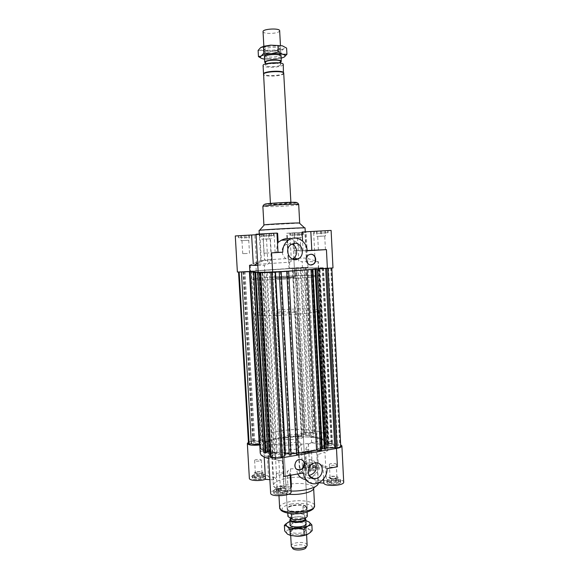 <?xml version="1.0" encoding="UTF-8"?>
<svg xmlns="http://www.w3.org/2000/svg" width="579" height="579" viewBox="0 0 579 579"><rect width="100%" height="100%" fill="white"/><g stroke="black" fill="none" stroke-linecap="round" stroke-linejoin="round"><path stroke-width="0.43" stroke-dasharray="2.9 2.17" d="M328.032 268.49L330.732 267.896L319.984 268.395L329.017 444.983C332.556 444.477 335.371 444.6 337.463 445.352L339.634 444.983L340.72 445.953M326.997 444.889L317.943 268.482L318.515 268.316L327.519 443.919L326.997 444.889L329.017 444.983M319.984 268.395L317.943 268.482M317.133 269.257L317.111 268.844L325.688 268.656M307.145 269.959L317.111 268.844M315.056 268.931L324.247 447.126L322.402 448.066L326.288 448.754M326.209 447.22L324.247 447.126M296.064 267.918L304.865 433.533L303.903 433.078L305.032 432.897C308.759 432.513 311.791 432.636 314.144 433.266L314.679 433.512L312.617 433.845L313.188 434.416C313.109 435.017 311.965 435.509 309.765 435.893L300.906 268.019L305.994 267.455L292.576 268.287L293.133 268.338L302.064 435.567L301.369 436.067L292.402 268.439L254.774 271.03L264.451 442.023L262.562 441.936C260.897 441.22 258.292 441.089 254.76 441.56L252.719 441.263C249.969 441.864 248.557 442.573 248.478 443.398M293.133 268.338L292.402 268.439M318.515 268.316L323.162 267.751L300.19 268.12L309.077 436.392C318.783 437.217 324.797 438.976 327.121 441.683L331.999 441.43L332.093 441.886L327.757 441.929L328.061 443.601L332.36 443.203L332.455 443.659L327.519 443.919M309.765 435.893L309.077 436.392M300.19 268.12L300.906 268.019M302.064 435.567L301.493 434.995C301.572 434.395 302.694 433.903 304.865 433.533M297.99 268.113L302.1 267.773L294.914 268.157L296.557 268.171L305.444 435.517L303.787 434.88C303.57 433.78 310.988 433.41 310.887 434.525C310.619 435.119 309.28 435.473 306.863 435.582L297.99 268.113L296.557 268.171M305.444 435.517L306.863 435.582M295.109 267.896L303.903 433.078M296.253 267.824L305.032 432.897M305.451 267.44L314.144 433.266M305.994 267.455L314.679 433.512M303.881 267.599L312.617 433.845M313.145 269.148L322.402 448.066M318.211 268.019L327.121 441.683M323.162 267.751L331.999 441.43M323.234 267.816L332.093 441.886M322.221 267.867L331.094 441.936M322.192 267.845L331.058 441.755M318.841 268.026L327.757 441.929M319.08 268.251L328.061 443.601M322.452 268.07L331.391 443.434M322.423 268.041L331.354 443.253M323.451 267.99L332.36 443.203M323.523 268.048L332.455 443.659M324.305 449.036L324.768 448.87L324.291 448.783M315.504 269.148L324.768 448.87M321.562 448.616L317.762 449.963L321.656 450.411M308.361 269.64L317.762 449.963M310.995 269.582L320.39 450.433M311.48 269.532L320.853 450.267M319.036 268.634L326.694 268.243L319.565 268.547L328.648 445.924C331.919 445.063 334.264 445.135 335.697 446.141C335.95 447.393 327.996 447.719 328.119 446.452L319.036 268.634L319.565 268.547M328.648 445.924L328.141 446.337M325.68 268.504L328.032 268.439M328.517 268.055L337.463 445.352M330.732 267.896L339.634 444.983M331.347 267.911L340.249 445.265M285.215 454.949L284.644 454.298L274.612 271.819L275.163 271.884L260.195 272.832L266.26 272.152L276.378 453.871C273.816 454.327 272.477 454.942 272.376 455.709L272.868 456.324L270.531 456.715M266.26 272.152L263.858 272.13L273.954 452.923L277.196 453.285L267.122 272.029M277.196 453.285L276.378 453.871M284.644 454.298L285.158 453.914M307.131 269.72L275.452 271.696L275.481 272.181M275.452 271.696L274.612 271.819M259.718 444.093L261.165 444.165L251.337 271.493L238.534 271.978L252.857 271.11L262.562 441.936M252.857 271.11L254.774 271.03M244.989 271.421L254.76 441.56M260.536 442.769L260.601 442.58C260.702 441.401 253.074 441.9 253.305 443.058C254.536 443.934 256.743 443.97 259.92 443.167L250.128 271.406L243.441 271.703L250.845 271.29L260.536 442.769L259.92 443.167M250.128 271.406L250.765 271.319M244.15 271.392L253.906 441.075M242.934 271.479L252.719 441.263M289.153 453.704L289.232 455.08M279.302 271.515L289.239 453.704M261.165 444.165L259.87 446.735M270.393 454.24L274.837 453.031C270.067 452.445 266.354 451.569 263.706 450.419L267.346 451.656L263.843 452.821M257.221 272.26L267.346 451.656M301.369 436.067C285.715 436.153 273.411 438.144 264.451 442.023M307.174 451.482C319.007 449.268 325.08 446.481 325.376 443.138C325.782 432.679 260.593 436.211 262.128 446.561C261.411 452.076 287.177 455.116 307.174 451.482M297.563 270.357C309.656 269.481 315.924 268.801 316.38 268.309C317.256 266.81 251.163 270.386 252.191 271.783C251.185 272.6 277.138 271.819 297.563 270.357M265.906 452.843L265.385 452.742L265.891 452.568M255.18 272.506L265.385 452.742M269.003 452.192L272.709 452.901L269.097 453.842M263.858 272.13L258.893 272.492L262.591 272.188L272.709 452.901M262.591 272.188L258.183 272.275M260.159 272.412L270.342 453.697M259.631 272.419L269.814 453.596M258.893 272.492L258.914 272.919M270.386 454.088L273.954 452.923M260.253 272.463L270.458 454.102M291.128 454.696L290.39 454.732L290.397 453.806L291.078 453.77M280.41 271.609L290.39 454.732M280.46 271.479L290.397 453.806M296.542 453.495L297.317 453.451L297.338 454.377L296.607 454.696M287.488 271.102L297.317 453.451M287.466 271.233L297.338 454.377M286.721 271.269L296.6 454.414M282.342 457.345L281.336 456.766L282.299 456.578M279.447 454.254L282.69 455.087C282.957 456.411 274.779 456.896 274.902 455.55C275.22 454.812 276.733 454.377 279.447 454.254L269.351 272.058L264.683 272.456L274.902 455.55M271.138 272.325L281.336 456.766M264.683 272.456L272.593 272.021L270.892 272L280.967 454.334M270.892 272L269.351 272.058M262.591 272.666L272.868 456.324M257.004 471.719L261.476 471.624L263.163 472.732L260.355 473.94L255.846 474.035L254.181 472.913L257.004 471.719L257.279 476.517L254.463 477.74L256.121 478.884L260.637 478.79L263.438 477.559L261.751 476.43L257.279 476.517M261.751 476.43L261.476 471.624M263.438 477.559L263.163 472.732M260.637 478.79L260.355 473.94M256.121 478.884L255.846 474.035M254.463 477.74L254.181 472.913M257.452 472.015C260 471.697 261.513 471.892 261.99 472.602L259.899 473.636C257.344 473.962 255.824 473.767 255.353 473.05L257.452 472.015M312.87 463.207L312.53 464.459L308.52 465.176L304.88 464.626L305.263 463.374L309.244 462.672L312.87 463.207L313.116 467.897L309.49 467.347L305.517 468.056L305.133 469.33L308.766 469.895L312.776 469.171L313.116 467.897M312.776 469.171L312.53 464.459M308.766 469.895L308.52 465.176M305.133 469.33L304.88 464.626M305.517 468.056L305.263 463.374M309.49 467.347L309.244 462.672M307.507 463.164C310.069 462.853 311.603 463.055 312.11 463.757L310.264 464.676C307.702 464.98 306.161 464.785 305.654 464.076L307.507 463.164M335.654 478.609L330.913 478.703L328.785 477.516L331.362 476.256L336.052 476.162L338.208 477.335L335.654 478.609L335.907 483.639L338.462 482.343L336.298 481.142L331.615 481.236L329.046 482.517L331.174 483.733L335.907 483.639M331.174 483.733L330.913 478.703M329.046 482.517L328.785 477.516M331.615 481.236L331.362 476.256M336.298 481.142L336.052 476.162M338.462 482.343L338.208 477.335M331.933 476.568C334.698 476.228 336.37 476.466 336.942 477.291L335.067 478.29C332.295 478.63 330.616 478.392 330.052 477.566L331.933 476.568M276.111 488.184L276.704 486.664L281.141 485.839L285.013 486.512L284.47 488.032L279.997 488.871L276.111 488.184L276.393 493.344L280.287 494.053L284.752 493.199L285.302 491.651L281.423 490.956L276.986 491.795L276.393 493.344M276.986 491.795L276.704 486.664M281.423 490.956L281.141 485.839M285.302 491.651L285.013 486.512M284.752 493.199L284.47 488.032M280.287 494.053L279.997 488.871M279.179 486.425C281.937 486.063 283.58 486.302 284.115 487.134L281.973 488.278C279.208 488.633 277.558 488.394 277.03 487.561L279.179 486.425M259.182 461.029C256.613 461.34 255.1 461.159 254.63 460.486C254.413 459.335 261.361 458.872 261.274 460.037L259.182 461.029M309.62 452.394C307.051 452.691 305.509 452.51 305.003 451.844C304.8 450.751 311.56 450.419 311.466 451.526L309.62 452.394M334.401 465.205C331.622 465.538 329.95 465.313 329.379 464.532C329.154 463.294 336.377 462.997 336.283 464.257L334.401 465.205M281.228 474.809C278.456 475.156 276.805 474.939 276.284 474.15C276.045 472.84 283.464 472.392 283.377 473.723L281.228 474.809M301.999 459.921L300.023 459.357C295.095 458.937 292.504 467.282 296.918 469.359M315.562 462.874C314.375 460.935 312.682 459.885 310.46 459.74C301.688 458.995 299.343 474.968 308.187 475.308L308.991 475.323M298.004 469.764L296.086 468.65L290.47 468.831L287.133 471.472C289.008 471.943 289.985 472.573 290.072 473.361C289.949 474.65 287.893 475.692 283.913 476.488M303.454 472.934L298.221 469.887M293.112 505.597C300.921 504.548 305.611 505.322 307.174 507.921C307.941 512.176 286.916 513.32 287.22 508.999C287.35 507.551 289.319 506.422 293.112 505.597M289.268 435.082C297.136 434.199 301.833 434.699 303.374 436.595C304.084 439.722 282.928 440.865 283.297 437.681C283.449 436.609 285.44 435.748 289.268 435.082M291.469 487.033L283.811 486.519L282.393 460.898L275.206 459.683L274.837 453.031M278.803 460.175L280.424 489.342C274.388 489.928 271.124 491.202 270.632 493.156M291.085 491.918C290.998 491.064 290.014 490.384 288.147 489.877L287.133 471.472M248.413 442.276C251.742 440.272 263.192 439.685 265.855 441.386C274.243 438.137 285.244 436.363 298.844 436.067L297.997 435.191C297.432 432.289 316.93 431.312 316.684 434.257C316.575 435.205 314.788 435.987 311.336 436.595C321.548 437.746 326.983 439.902 327.642 443.058L327.417 444.187C332.903 443.413 337.318 443.601 340.662 444.744M260.239 453.162L260.905 451.229L260.543 444.853L259.768 444.969M266.543 442.103C270.118 440.416 275.025 439.063 281.242 438.057C300.494 434.757 325.586 437.42 325.376 443.138C327.989 453.321 260.63 456.969 262.128 446.561C262.099 445.034 263.568 443.543 266.543 442.103M327.005 468.65L319.999 464.894C320.086 468.599 318.356 471.596 314.802 473.89L312.146 477.603M337.412 466.754C329.798 467.709 324.964 467.137 322.916 465.053L319.999 464.894M311.661 478.008L305.748 479.607M297.693 473.977L296.086 468.65M318.624 482.77L315.258 482.553L314.802 473.89M322.916 465.053L323.632 478.869M290.47 468.831L290.824 475.229M282.393 460.898C277.232 460.262 273.896 459.19 272.391 457.685L271.754 456.382L272.253 454.993L273.643 479.868L276.632 477.516L275.257 452.865C277.768 451.7 281.104 450.766 285.281 450.057L298.308 448.993L299.618 473.34L306.942 473.781L305.647 449.347C312.689 450.165 316.423 451.692 316.872 453.936L317.914 480.129L315.258 482.553M291.042 491.064C281.213 490.702 275.394 489.06 273.577 486.143L273.375 485.34C273.729 482.336 278.217 479.984 286.829 478.276C300.595 475.576 318.544 478.073 318.385 482.9L316.872 453.936M275.257 452.865L266.955 449.347L268.518 477.002L276.632 477.516M298.844 436.067L299.177 442.24L301.16 443.68L298.308 448.993M266.955 449.347L266.21 447.661C274.591 444.325 285.585 442.515 299.177 442.24M266.21 447.661L265.855 441.386M264.755 474.657L265.225 475.301C265.689 477.661 252.256 478.572 252.451 476.17C252.031 474.201 262.49 472.927 264.755 474.657M264.864 476.582L265.334 477.234C265.804 479.607 252.372 480.527 252.56 478.095C252.147 476.112 262.598 474.838 264.864 476.582M264.979 474.621L265.464 475.287C265.956 477.74 252.003 478.688 252.205 476.184C251.771 474.143 262.627 472.819 264.979 474.621M265.088 476.546C262.736 474.729 251.879 476.054 252.314 478.116C252.118 480.635 266.065 479.687 265.58 477.212L265.088 476.546M278.072 488.64C283.37 487.952 286.533 488.423 287.56 490.044C288.067 492.743 273.722 493.612 273.925 490.869C274.019 489.928 275.401 489.19 278.072 488.64M278.188 490.681C283.486 489.993 286.648 490.464 287.676 492.099C288.183 494.828 273.838 495.696 274.041 492.924C274.135 491.984 275.517 491.238 278.188 490.681M277.971 488.575C283.471 487.858 286.757 488.343 287.828 490.029C288.356 492.83 273.447 493.735 273.664 490.883C273.766 489.914 275.199 489.139 277.971 488.575M278.086 490.616C275.315 491.187 273.881 491.962 273.78 492.946C273.57 495.819 288.465 494.915 287.937 492.085C286.873 490.391 283.587 489.899 278.086 490.616M327.714 481.547L327.012 480.708C326.585 478.145 340.452 477.595 340.286 480.186C340.742 482.213 330.457 483.335 327.714 481.547M327.823 483.559L327.113 482.712C326.686 480.129 340.553 479.578 340.387 482.184C340.843 484.232 330.558 485.361 327.823 483.559M327.49 481.59L326.759 480.722C326.31 478.059 340.713 477.487 340.546 480.172C341.017 482.278 330.327 483.451 327.49 481.59M327.591 483.603C330.435 485.47 341.118 484.297 340.647 482.177C340.814 479.47 326.411 480.042 326.86 482.72L327.591 483.603M268.518 477.002C268.598 473.39 248.753 474.766 249.368 478.334M273.643 479.868L269.865 479.622M280.424 489.342L283.811 486.519M290.846 487.561L288.147 489.877M343.709 482.075C343.933 479.419 331.97 478.471 326.433 480.664L324.971 452.213L316.597 454.978M317.914 480.129L326.433 480.664M264.205 457.026L263.886 451.432L272.253 454.993M260.905 451.229L263.886 451.432M327.417 444.187L327.75 450.657L324.971 452.213M305.647 449.347L308.433 444.013L311.661 442.797C321.873 444.006 327.309 446.235 327.975 449.492L327.75 450.657M275.206 459.683L268.678 458.503M311.661 442.797L311.336 436.595M311.705 468.223C306.754 468.824 303.794 468.433 302.817 467.05C302.419 464.799 315.41 464.163 315.251 466.442C315.179 467.181 313.999 467.774 311.705 468.223M311.806 470.112C306.856 470.72 303.895 470.322 302.918 468.932C302.52 466.66 315.504 466.023 315.345 468.324C315.28 469.062 314.1 469.663 311.806 470.112M311.813 468.281C306.667 468.903 303.591 468.498 302.578 467.065C302.166 464.727 315.649 464.069 315.49 466.435C315.417 467.195 314.187 467.81 311.813 468.281M311.907 470.17C314.288 469.707 315.512 469.084 315.584 468.31C315.75 465.929 302.267 466.587 302.679 468.947C303.693 470.387 306.769 470.799 311.907 470.17M308.433 444.013L309.874 471.27C315.215 470.77 318.074 469.743 318.457 468.187C318.674 464.742 299.227 465.697 299.813 469.099C299.893 469.822 300.827 470.401 302.614 470.843L301.16 443.68M309.874 471.27L306.942 473.781M299.618 473.34L302.614 470.843M288.566 494.227C283.088 493.612 279.845 492.389 278.825 490.572L278.651 489.899C278.904 487.532 282.378 485.672 289.066 484.319C299.792 482.169 313.782 484.189 313.637 488.003L313.536 488.69L318.269 483.718M280.844 430.892C300.117 427.678 325.217 430.19 324.993 435.705C327.591 445.519 260.188 449.174 261.708 439.135C262.294 435.69 268.67 432.94 280.844 430.892M295.058 237.882L301.391 237.52L295.058 237.882L294.798 233.026L301.131 232.635L294.798 233.026M292.171 233.127L292.431 238.012M294.016 232.982L294.277 237.889M298.518 232.736L298.778 237.643M301.131 232.635L301.391 237.52M299.256 232.78L299.517 237.643M295.551 237.853L300.197 237.585L295.551 237.853M241.023 240.676L249.687 240.227L241.023 240.676L240.734 235.646L249.404 235.219L240.734 235.646M244.324 235.421L244.613 240.473M248.673 235.204L248.963 240.242M249.404 235.219L249.687 240.227M245.822 235.443L246.111 240.437M241.501 235.653L241.79 240.661M244.172 240.531L248.746 240.271L244.172 240.531M268.685 238.903L261.896 239.293L268.685 238.903L268.381 233.496L261.592 233.923L268.381 233.496M271.413 233.38L271.703 238.758M269.517 233.532L269.814 238.881M264.632 233.807L264.936 239.149M261.592 233.923L261.896 239.293M263.452 233.771L263.749 239.17M265.435 239.113L270.415 238.83L265.435 239.113M325.514 235.971L316.879 236.42L325.514 235.971L325.253 230.768L316.612 231.195L325.253 230.768M321.265 231.021L321.526 236.203M316.959 231.231L317.227 236.427M316.612 231.195L316.879 236.42M320.621 230.941L320.889 236.189M324.957 230.732L325.217 235.964M319.666 236.297L324.725 236.008L319.666 236.297M298.945 250.41L294.291 250.627L298.945 250.41M247.313 253.464L242.731 253.674L247.313 253.464M268.946 252.943L263.959 253.175L268.946 252.943M323.458 249.701L318.392 249.933L323.458 249.701M310.785 254.275L308.614 254.825C304.105 257.004 305.907 265.24 310.807 264.892M291.852 244.085L288.979 243.614L285.809 244.606C277.819 248.984 284.209 263.192 292.243 259.03M307.152 250.758L299.64 250.968L307.138 250.526M276.69 204.148L270.444 204.025C269.857 203.41 291.44 202.245 290.919 202.911L276.69 204.148M280.685 277.435L274.526 278.188C274.005 278.796 295.449 277.638 294.87 277.088L280.685 277.435M332.99 267.918L318.674 268.193C318.153 267.773 312.747 267.73 302.462 268.048L307.985 267.462C308.368 267.035 288.603 268.091 289.03 268.475L237.383 272.043M302.108 232.034L304.945 231.969L306.305 258.082L318.052 261.694L318.399 268.359M315.114 260.991L313.586 231.462L331.108 230.42M258.183 272.253L264.741 272.101L258.212 272.818M249.882 271.674L250.671 271.616L249.896 271.913M291.555 268.555L271.949 269.676C259.544 270.545 252.958 271.254 252.191 271.783C250.15 273.339 318.573 269.633 316.38 268.309C315.099 267.802 306.827 267.889 291.555 268.555M278.007 252.335L276.328 252.379L277.529 243.687M278.007 252.408L276.328 252.379M290.868 238.816C296.31 240.632 299.234 244.685 299.64 250.968M275.126 252.48L274.077 233.323L276.965 233.25M303.085 250.729L302.578 241.023M306.305 258.082L295.478 258.162L294.132 232.823L286.706 233.257L288.067 258.502L264.502 259.993L263.076 234.423L259.899 234.509L261.346 260.326L260.767 260.463L271.327 260.304L269.857 233.692L277.623 233.236M305.061 227.894L259.081 230.384M288.067 258.502L291.396 261.31L289.891 233.171L286.706 233.257M256.222 270.878L255.853 264.408L256.468 263.575L264.502 259.993M291.396 261.31L289.514 262.215L255.853 264.408M289.514 262.215L289.855 268.562M290.962 235.125L303.085 234.488L290.962 235.125M290.861 233.163L302.983 232.534L290.861 233.163M290.745 235.139L303.331 234.481L290.745 235.139M290.636 233.178L303.23 232.519L290.636 233.178M318.088 233.286L327.823 232.7L318.088 233.286M317.98 231.209L327.721 230.608L317.98 231.209M317.972 233.294L328.083 232.686L317.972 233.294M317.871 231.224L327.982 230.594L317.871 231.224M273.049 235.479L259.645 236.174L273.049 235.479M272.926 233.337L259.522 234.025L272.926 233.337M273.295 235.465L259.378 236.189L273.295 235.465M273.172 233.323L259.254 234.039L273.172 233.323M289.891 233.171L306.153 232.36L297.259 232.744L298.75 260.984L296.889 259.378M294.132 232.823L297.259 232.744M313.586 231.462L304.945 231.969M274.077 233.323L276.95 233.084M256.041 234.213L266.239 233.786L267.918 264.082L271.327 260.304M269.857 233.692L266.239 233.786M296.195 258.777L295.478 258.162M302.462 268.048L302.129 261.657L298.75 260.984M264.741 272.101L264.357 265.24L267.918 264.082M261.346 260.326L249.52 265.283M257.8 265.435L264.357 265.24M318.052 261.694L302.129 261.657M250.294 265.044L250.671 271.616M247.515 237.26L238.671 237.788L247.515 237.26M247.399 235.24L238.555 235.776L247.399 235.24M247.602 237.252L238.418 237.803L247.602 237.252M247.486 235.226L238.302 235.791L247.486 235.226M235.291 235.957L254.854 234.908L256.41 262.526M256.07 234.734L259.899 234.509M263.076 234.423L254.854 234.908M299.415 223.132L264.176 225.036M272.354 277.03C259.957 277.956 253.385 278.76 252.625 279.425C250.613 281.372 318.986 277.667 316.771 275.951C317.227 274.916 291.968 275.568 272.354 277.03M306.081 547.358L305.473 546.019C302.614 543.478 291.208 545.288 292.561 548.089M291.244 545.91C290.709 542.762 303.251 541.076 306.407 543.855L307.159 545.049M290.513 518.827C292.931 516.569 302.499 516.077 305.032 518.089L305.039 518.096M305.003 518.791L304.33 517.807C301.869 515.831 292.25 516.569 290.81 518.849L290.549 519.573M287.77 513.218L287.568 509.578L291.44 512.343L291.519 513.718M287.568 509.578L291.44 512.343M306.957 509.209L306.023 506.922L302.94 506.502L306.957 509.209L307.109 512.162M302.94 506.502L303.302 513.276L307.319 516.055M306.009 506.647C302.158 503.694 286.844 505.605 287.466 508.984L287.524 509.267C288.168 513.074 306.667 512.075 306.906 508.217L306.009 506.647M303.302 513.276C297.642 512.017 288.393 513.884 287.944 516.41M304.178 514.89C301.326 512.618 289.913 514.065 290.39 516.649C290.188 519.87 305.401 519.045 304.851 515.867L304.178 514.89M306.211 506.184C302.26 503.158 286.562 505.12 287.198 508.579L287.249 508.861C287.915 512.762 306.892 511.735 307.131 507.783L306.211 506.184M295.804 311.241C291.917 310.583 275.915 311.748 276.422 312.653C275.937 313.825 297.317 312.667 296.709 311.553L295.804 311.241M315.367 309.432C302.426 307.485 253.414 311.061 254.594 313.941C252.683 317.654 320.846 313.963 318.551 310.474C318.501 310.047 317.437 309.7 315.367 309.432M313.615 275.503C300.704 274.859 251.532 277.992 252.625 279.425C250.613 281.372 318.986 277.667 316.771 275.951L313.615 275.503M293.973 276.95C290.101 276.719 274.041 277.739 274.526 278.188C274.005 278.796 295.449 277.638 294.87 277.088L293.973 276.95M284.007 73.301L283.153 74.242C279.346 76.573 262.982 76.732 263.315 74.423M283.724 72.86L282.892 73.779C279.187 76.059 263.221 76.218 263.546 73.953L263.546 73.953M283.276 64.443L282.451 65.405C278.745 67.786 262.765 67.909 263.083 65.536M280.084 65.304C277.348 67.084 265.421 67.171 265.674 65.405C265.16 63.277 280.967 62.423 280.685 64.595L280.084 65.304M280.518 61.432L279.91 62.156C277.175 63.965 265.254 64.045 265.5 62.242M280.562 62.221C278.029 63.784 268.229 64.312 265.544 63.039M279.657 30.752L278.991 31.686C275.973 33.995 262.794 33.973 263.047 31.65M290.911 525.11C291.476 521.969 305.495 521.52 305.321 524.646L305.234 525.095C304.431 527.896 292.106 528.569 291.005 525.862L290.911 525.11M305.98 522.924C304.178 520.152 291.519 520.839 290.036 523.785M305.596 530.625C305.234 533.845 290.962 534.337 291.186 531.131L291.251 530.719C291.982 527.802 304.474 527.129 305.517 529.944L305.596 530.625M305.85 520.507L299.169 519.812L289.898 521.375M306.653 531.739L306.552 530.957C305.357 527.744 291.172 528.511 290.325 531.833C288.422 535.814 306.132 535.72 306.653 531.739M312.175 530.625L309.273 529.524C310.554 530.487 310.757 531.529 309.881 532.658L307.695 534.243M306.305 526.383L299.589 527.498C303.989 527.491 307.217 528.171 309.273 529.524L306.305 526.383L306.002 520.753L308.86 521.773M299.589 527.498L292.771 526.557L288.82 529.778C291.57 528.366 295.16 527.607 299.589 527.498M297.309 536.299C292.764 536.292 289.5 535.582 287.524 534.171L287.198 533.889C285.932 532.492 286.475 531.124 288.82 529.778L284.694 530.957M288.393 522.048L299.169 519.812L306.002 520.753M292.46 520.934L292.771 526.557M264.878 49.816L265.58 50.33C270.176 51.451 274.707 51.205 279.158 49.599L279.787 48.585C279.107 46.392 264.27 47.391 264.806 49.591L264.878 49.816M263.792 48.846C261.867 45.437 286.033 45.09 280.041 48.6C277.399 50.308 267.404 50.851 264.596 49.439L263.792 48.846M280.12 54.766L279.606 54.325C277.421 52.986 267.672 53.514 265.638 55.085L265.146 55.765C264.936 58.052 280.627 57.205 280.171 54.947L280.12 54.766M282.255 45.77C284.933 46.588 285.404 47.572 283.681 48.73C281.676 49.859 278.398 50.626 273.838 51.039C269.242 51.379 265.457 51.191 262.468 50.474C259.71 49.693 259.124 48.723 260.709 47.55L260.89 47.442M281.039 56.604C279.433 58.653 266.282 59.369 264.458 57.502M284.13 57.118L274.287 59.348L281.126 58.255M264.552 59.152L274.287 59.348L264.125 59.044L261.23 58.24M258.111 50.445L262.468 50.474L266.89 52.725L273.838 51.039L280.924 51.582L283.681 48.73L286.605 48.1M266.89 52.725L267.223 58.805M280.924 51.582L281.249 57.668M279.628 507.537C279.881 505.004 283.341 503.028 290.007 501.602C300.718 499.351 314.694 501.559 314.563 505.648M290.911 504.07C297.982 502.963 304.134 503.18 309.36 504.722C314.983 507.016 312.428 510.996 303.714 512.922C296.332 514.094 290.007 513.855 284.752 512.198C279.31 509.759 282.451 505.858 290.911 504.07M298.706 204.546C299.09 205.104 284.948 206.29 273.867 206.652L262.873 206.486M296.528 202.643C296.231 203.186 284.05 204.206 274.533 204.51L264.842 204.358M301.493 434.995L292.576 268.287M310.887 434.525L302.1 267.773M303.787 434.88L294.914 268.157M313.188 434.416L304.438 267.65M335.697 446.141L326.694 268.243M328.119 446.452L319.007 268.649M243.441 271.703L253.305 443.058M250.845 271.29L260.601 442.58M254.594 313.941L261.708 439.135M318.551 310.474L324.993 435.705M272.593 272.021L282.69 455.087M262.121 272.6L272.376 455.709M254.63 460.486L255.353 473.05M261.274 460.037L261.99 472.602M305.003 451.844L305.654 464.076M311.466 451.526L312.11 463.757M329.379 464.532L330.052 477.566M336.283 464.257L336.942 477.291M276.284 474.15L277.03 487.561M283.377 473.723L284.115 487.134M308.187 475.308L309.425 476.025M310.46 459.74L316.293 462.867M283.297 437.681L287.22 508.999M303.374 436.595L307.174 507.921M290.072 473.361L290.18 475.345M312.957 483.747L306.067 479.644M271.754 456.382L273.375 485.34M265.334 477.234L265.225 475.301M252.56 478.095L252.451 476.17M265.58 477.212L265.464 475.287M252.314 478.116L252.205 476.184M287.676 492.099L287.56 490.044M274.041 492.924L273.925 490.869M287.937 492.085L287.828 490.029M273.78 492.946L273.664 490.883M340.387 482.184L340.286 480.186M327.113 482.712L327.012 480.708M340.647 482.177L340.546 480.172M326.86 482.72L326.759 480.722M272.391 457.685L261.078 454.971M327.642 443.058L327.975 449.492M315.345 468.324L315.251 466.442M302.918 468.932L302.817 467.05M315.584 468.31L315.49 466.435M302.679 468.947L302.578 467.065M297.997 435.191L299.813 469.099M316.684 434.257L318.457 468.187M278.825 490.572L273.577 486.143M278.651 489.899L278.977 495.805M313.637 488.003L313.666 488.553M300.863 250.273L300.197 237.585M294.291 250.627L294.016 245.431M293.908 243.412L293.618 237.947M249.491 253.305L248.746 240.271M242.731 253.674L241.979 240.632M271.182 252.777L270.415 238.83M263.959 253.175L263.177 239.221M325.412 249.556L324.725 236.008M318.392 249.933L317.697 236.391M285.809 244.606L291.396 244.345M294.87 277.088L293.937 259.544L294.87 277.088M293.893 258.791L293.148 244.758L293.893 258.791M290.89 202.368L290.919 202.911M270.415 203.475L270.444 204.025M306.631 257.981L305.271 231.846M260.767 260.463L259.276 233.945M290.311 233.221L290.419 235.175M302.983 232.534L303.085 234.488M290.072 233.236L290.173 235.19M303.23 232.519L303.331 234.481M314.173 231.347L314.281 233.438M327.721 230.608L327.823 232.7M313.912 231.361L314.021 233.453M327.982 230.594L328.083 232.686M259.522 234.025L259.645 236.174M273.469 233.272L273.585 235.421M259.254 234.039L259.378 236.189M273.737 233.257L273.853 235.407M307.985 267.462L306.153 232.36M289.03 268.475L287.148 233.395M263.539 260.55L257.684 263.431M318.674 268.193L318.334 261.556M238.555 235.776L238.671 237.788M251.597 235.081L251.706 237.086M238.302 235.791L238.418 237.803M251.843 235.067L251.959 237.072M306.761 546.084L307.123 545.404M291.751 546.894L291.317 546.258M306.609 534.714L306.052 524.35M290.672 535.423L290.108 525.211M306.964 508.68L306.928 507.928M287.51 509.679L287.466 508.984M304.967 518.125L304.851 515.867M290.477 518.27L290.39 516.649M306.906 508.217L307.131 507.783M287.524 509.267L287.249 508.861M307.152 507.494L296.709 311.553M287.198 508.579L276.422 312.653M280.685 64.595L280.605 63.075M265.674 65.405L265.587 63.885M280.989 55.627L280.439 45.379M264.408 56.525L263.843 46.277M305.234 525.095L306.168 524.125M291.005 525.862L289.97 525.008M290.875 525.428L291.186 531.131M305.321 524.646L305.625 530.35M291.251 530.719L290.325 531.833M305.517 529.944L306.552 530.957M309.881 532.658L310.416 532.369M279.158 49.599L280.041 48.6M265.58 50.33L264.596 49.439M264.806 49.591L265.146 55.765M279.838 48.774L280.171 54.947M265.638 55.085L264.733 56.257M279.606 54.325L280.634 55.396M281.437 58.175L282.096 57.719"/><path stroke-width="0.87" d="M325.688 268.656L334.756 447.639C331.137 448.139 328.307 448.001 326.281 447.22L317.133 269.257M317.06 269.264L326.288 448.754L325.101 449.174L324.305 449.036L315.041 269.401M315.837 269.351L325.101 449.174M324.291 448.783L321.562 448.616M312.884 269.553L322.141 448.407M312.284 269.597L321.656 450.411L320.455 450.838L316.561 450.144C311.408 451.584 305.372 452.612 298.46 453.227L298.511 454.602L296.607 454.696L286.721 271.392M311.046 269.684L320.455 450.838M307.145 269.959L316.561 450.144M331.803 268.157L340.72 445.953C340.684 446.727 339.475 447.401 337.094 447.965L335.892 448.175L334.756 447.639M337.094 447.965L328.032 268.49M326.802 268.576L335.892 448.175M285.158 453.914L289.153 453.704M275.481 272.181L285.447 453.704M238.548 272.137L248.478 443.398L249.129 444.079L251.344 443.717C253.037 444.448 255.672 444.563 259.254 444.071L249.419 271.703M259.254 444.071L259.718 444.093M238.714 272.137L248.666 443.804M239.17 272.137L249.129 444.079M241.436 272.094L251.344 443.717M258.183 272.275L253.616 272.593L257.221 272.26L249.896 271.913L259.87 446.735C259.957 448.081 261.238 449.311 263.706 450.419C261.238 449.311 259.957 448.081 259.87 446.735L260.543 444.853M258.183 272.253L249.896 271.913L251.337 271.493M253.616 272.593L263.843 452.821L265.189 453.082L265.906 452.843L255.708 272.499M254.97 272.564L265.189 453.082M265.891 452.568L267.744 451.953L269.003 452.192M257.612 272.282L267.744 451.953M258.914 272.919L269.097 453.842L270.386 454.088M279.23 271.92L289.232 455.08L291.128 454.978L281.17 271.783M281.155 271.783L291.128 454.978M291.078 453.77L296.542 453.495M288.646 271.254L298.511 454.602M288.668 271.254L298.46 453.227M282.299 456.578C284.209 456.114 285.179 455.572 285.215 454.949L275.177 272.202M260.203 272.933L270.531 456.715L271.059 457.034C273.498 457.844 276.834 458.018 281.068 457.562L282.342 457.345L272.137 272.412M281.068 457.562L270.834 272.499M260.724 272.926L271.059 457.034M299.908 469.916L298.858 469.974C292.808 469.88 294.241 459.031 300.248 459.473C305.835 459.371 305.517 469.171 299.908 469.916M296.918 469.359L299.69 469.786C304.149 469.214 305.857 461.919 301.999 459.921M315.714 478.58L313.984 478.674C305.032 478.348 307.406 462.122 316.293 462.867C324.587 462.773 324.045 477.429 315.714 478.58M308.991 475.323L309.895 475.221C315.707 472.92 317.596 468.802 315.562 462.874M282.87 457.649L283.913 476.488L303.454 472.934C304.17 479.202 307.34 482.806 312.957 483.747C320.23 484.688 327.642 476.655 327.005 468.65L337.412 466.754L336.486 448.45L282.87 457.649C274.815 458.611 270.031 458.047 268.533 455.962L270.393 454.24M268.533 455.962L270.632 493.156C270.313 497.31 291.867 496 291.085 491.918L290.18 475.345M340.662 444.744L341.899 445.91C341.798 446.952 339.996 447.799 336.486 448.45M259.768 444.969C252.632 445.678 248.492 445.179 247.342 443.478L248.413 442.276M312.146 477.603L311.661 478.008M305.748 479.607C302.354 479.072 299.669 477.19 297.693 473.977M323.632 478.869L323.849 483.103L318.624 482.77M290.824 475.229L291.469 487.033L290.846 487.561M318.385 482.879L318.269 483.718C317.35 487.648 303.794 491.397 291.042 491.064M247.342 443.478L249.368 478.334C249.115 480.679 259.87 481.373 265.471 479.34L264.205 457.026M269.865 479.622L265.471 479.34M323.849 483.103C324.486 486.816 344.454 485.781 343.709 482.075L341.899 445.91M268.678 458.503C264.892 457.54 262.359 456.368 261.078 454.971L260.239 453.162L259.87 446.735M313.536 488.69C312.732 492.288 298.945 495.407 288.566 494.227M310.706 254.275C315.779 253.703 317.705 262.265 312.993 264.4C307.587 267.491 303.273 257.59 308.846 254.825L310.706 254.275M310.807 264.892L312.761 264.393C317.321 262.338 315.707 254.058 310.785 254.275M294.61 243.332C302.325 242.514 305.423 255.317 298.38 258.762C290.245 263.756 283.022 248.977 291.396 244.345L294.61 243.332M292.243 259.03L292.706 258.799C298.33 256.027 297.765 246.111 291.852 244.085M307.138 250.526L326.433 249.614L307.152 250.758C306.993 241.233 296.347 234.748 288.878 239.815C284.716 242.673 282.682 246.806 282.769 252.212L278.007 252.335M282.769 252.212L271.58 252.878L278.007 252.408L276.95 233.084L256.041 234.213L258.212 272.818L272.658 272.376L332.99 267.918L331.108 230.42L310.822 231.52L311.799 250.294M253.255 263.937L251.612 234.994L235.291 235.957L237.383 272.043L249.882 271.674M277.529 243.687L278.123 242.377L281.264 240.271C284.463 238.613 287.669 238.128 290.868 238.816M276.965 233.25L277.623 233.236L278.123 242.377M302.578 241.023L302.108 232.034L310.822 231.52M259.276 233.945L259.081 230.384L259.587 230.276C263.206 229.689 300.885 227.648 304.547 227.844L305.061 227.894L305.271 231.846M296.889 259.378L296.195 258.777M249.896 271.913L249.52 265.283L257.8 265.435M251.612 234.994L256.07 234.734M256.41 262.526L256.468 263.575M264.176 225.036L264.321 224.869C267.266 224.297 296.267 222.727 299.256 222.98L299.415 223.132M291.751 546.894L292.561 548.089C293.256 551.042 305.719 550.361 306.081 547.358L306.761 546.084M306.609 534.714L307.123 545.404C306.711 548.899 292.106 549.695 291.317 546.258L290.672 535.423M305.039 518.096L305.777 519.182C306.371 522.063 293.531 523.691 290.513 521.093L289.826 520.043L290.513 518.827M290.477 518.27L290.549 519.573C290.347 522.83 305.56 522.005 305.003 518.791L304.967 518.125M291.519 513.718L291.823 519.247L287.944 516.41L287.77 513.218M291.823 519.247C297.577 520.586 307.109 518.596 307.319 516.055L307.109 512.162M270.415 203.475L263.568 73.895C265.334 71.615 281.691 70.725 283.696 72.809L290.89 202.368M263.546 73.917L263.792 73.439C265.522 71.21 281.466 70.341 283.421 72.375L283.276 64.443C283.667 61.519 262.381 62.677 263.083 65.536L263.546 73.917M265.587 63.885L265.5 62.242C264.987 60.078 280.793 59.224 280.518 61.432L280.605 63.075M265.544 63.039L264.726 62.286C264.154 59.898 281.604 58.949 281.293 61.388L280.562 62.221M263.843 46.277L263.047 31.65C262.446 28.841 279.947 27.893 279.657 30.752L280.439 45.379M290.036 523.785L289.97 525.008C291.208 528.077 305.271 527.31 306.168 524.125L305.98 522.924M289.898 521.375L286.547 523.474C285.787 524.487 285.975 525.442 287.097 526.333C289.066 527.701 292.33 528.388 296.875 528.388C301.464 528.272 305.126 527.498 307.869 526.065C310.026 524.791 310.539 523.51 309.41 522.236L305.85 520.507M284.383 525.262L284.694 530.957L287.524 534.171L290.289 535.322L297.309 536.299L304.228 535.162L308.281 533.932L310.416 532.369L312.175 530.625L311.871 524.907L307.869 526.065L303.917 529.365L296.875 528.388L289.97 529.539L287.097 526.333L284.383 525.262L288.393 522.048M307.695 534.243C304.952 535.524 301.493 536.205 297.309 536.299M308.86 521.773L311.871 524.907M303.917 529.365L304.228 535.162M289.97 529.539L290.289 535.322M260.89 47.442L264.01 46.233L270.646 45.155L282.255 45.77L270.646 45.155L260.709 47.55L258.111 50.445L258.451 56.612L261.18 56.047C259.595 57.169 260.174 58.095 262.931 58.834L264.552 59.152M264.458 57.502L264.733 56.257C267.035 54.484 278.152 53.883 280.634 55.396L281.213 55.895L281.039 56.604M286.938 54.288L284.13 57.118C285.852 56.011 285.382 55.07 282.704 54.288L286.938 54.288L286.605 48.1L282.255 45.77M281.126 58.255L284.13 57.118M261.23 58.24L258.451 56.612M261.18 56.047L263.829 53.174L271.117 53.731C266.405 54.158 263.09 54.933 261.18 56.047M271.117 53.731L278.289 51.987L282.704 54.288C279.737 53.572 275.872 53.384 271.117 53.731M277.956 45.705L278.289 51.987M263.481 46.906L263.829 53.174M313.666 488.553L314.563 505.648C315.968 513.03 279.027 515.035 279.628 507.537L278.977 495.805M326.433 249.614L327.388 268.54M272.658 272.376L271.58 252.878M263.908 224.985L262.873 206.486C261.773 205.48 299.698 203.424 298.706 204.546L299.683 223.045M264.842 204.358C262.714 203.424 298.532 201.485 296.528 202.643M309.425 476.025L313.984 478.674M314.563 505.648L313.601 508.333C313.536 509.086 308.368 513.081 297.295 513.79C286.171 514.138 281.17 510.873 280.88 510.106L279.628 507.537M294.016 245.431L293.908 243.412M292.706 258.799L298.38 258.762M293.937 259.544L293.893 258.791L293.937 259.544M293.148 244.758L293.083 243.593L293.148 244.758M288.878 239.815L281.264 240.271M257.684 263.431L253.479 265.5M264.321 224.869L259.587 230.276M299.256 222.98L304.547 227.844M262.873 206.486C263.843 204.09 262.931 203.967 280.547 202.722C298.366 202.035 297.512 202.274 298.706 204.546M306.052 524.35L305.777 519.182M290.108 525.211L289.826 520.043M290.52 519.008L290.115 519.233M304.974 518.227L305.408 518.408M263.792 73.439L263.568 73.895M283.421 72.375L283.696 72.809M281.293 61.388L280.989 55.627M264.726 62.286L264.408 56.525M286.547 523.474L285.809 523.886M264.01 46.233L263.083 46.87"/></g></svg>
